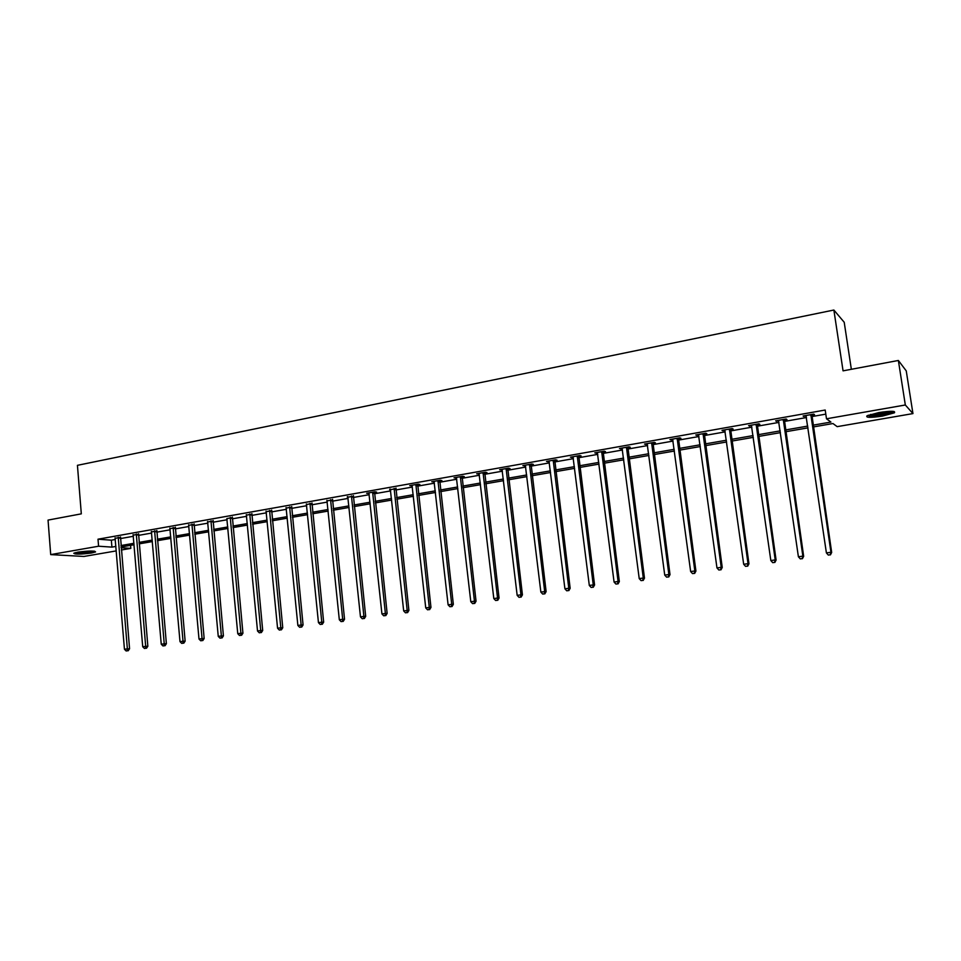 <?xml version="1.0" encoding="UTF-8"?>
<svg xmlns="http://www.w3.org/2000/svg" width="961" height="961" viewBox="0 0 961 961"><rect width="100%" height="100%" fill="white"/><g stroke="black" fill="none" stroke-linecap="round" stroke-linejoin="round"><path stroke-width="1.44" d="M77.709 552.167C88.58 550.749 94.526 550.665 95.571 551.914L91.583 552.995C80.82 554.389 74.886 554.473 73.781 553.236L77.709 552.167M878.786 412.569C890.787 410.803 895.988 410.888 894.355 412.834L882.486 416.077C870.606 417.831 865.453 417.735 867.014 415.801L878.786 412.569M851.35 369.3L844.214 322.271L833.872 310.031L77.433 465.328L81.313 513.847L48.05 520.093L50.705 554.605L98.587 546.22L111.92 547.121L115.921 546.425M833.872 310.031L843.061 370.85L898.367 360.471L906.247 370.886L912.95 413.59L837.175 426.648L832.947 423.537L813.15 426.972M130.576 545.343L130.828 548.383L121.326 550.016M116.293 550.893L83.955 556.455L50.705 554.605M812.886 425.194L830.929 422.059L826.496 418.792L825.199 410.035L98.01 539.193L111.344 540.178L115.344 539.469M120.377 538.58L133.387 536.286M138.42 535.397L151.658 533.067M156.703 532.178L170.157 529.799M175.214 528.91L188.909 526.496M193.966 525.595L207.9 523.144M212.97 522.243L227.144 519.745M232.214 518.856L246.641 516.309M251.722 515.408L266.389 512.826M271.482 511.925L286.414 509.294M291.507 508.393L306.703 505.714M311.796 504.813L327.269 502.086M332.374 501.186L348.11 498.399M353.228 497.498L369.252 494.675M374.37 493.774L390.671 490.891M395.8 489.99L412.401 487.059M417.53 486.158L434.432 483.179M439.561 482.266L456.775 479.239M461.917 478.326L479.443 475.239M484.584 474.326L502.435 471.178M507.576 470.277L525.751 467.07M530.892 466.157L549.416 462.89M554.557 461.989L573.417 458.649M578.57 457.748L597.79 454.361M602.931 453.448L622.512 449.988M627.665 449.087L647.606 445.568M652.759 444.655L673.084 441.075M678.238 440.162L698.959 436.51M704.101 435.597L725.219 431.873M730.36 430.972L751.886 427.164M757.028 426.264L778.975 422.396M784.116 421.483L806.495 417.53M811.625 416.63L825.811 414.131M811.649 415.176L814.532 414.671L813.751 414.107L803.084 416.005L806.267 416.137M784.14 420.041L786.975 419.549L786.134 419.008L775.623 420.858L778.758 420.99M757.064 424.834L759.851 424.342L758.938 423.813L748.583 425.651L751.682 425.783M730.396 429.543L733.147 429.062L732.162 428.558L721.975 430.36L725.014 430.504M704.137 434.192L706.84 433.711L705.794 433.219L695.764 434.997L698.755 435.141M678.274 438.769L680.941 438.3L679.823 437.82L669.937 439.573L672.892 439.718M652.795 443.273L655.414 442.805L654.249 442.348L644.519 444.078L647.426 444.222M627.701 447.706L630.284 447.249L629.059 446.805L619.461 448.511L622.332 448.655M602.967 452.078L605.514 451.634L604.229 451.202L594.787 452.871L597.598 453.027M578.606 456.391L581.117 455.946L579.771 455.538L570.462 457.184L573.249 457.34M554.593 460.631L557.068 460.199L555.674 459.802L546.509 461.424L549.236 461.58M530.928 464.824L533.379 464.391L531.926 464.007L522.88 465.604L525.583 465.761M507.612 468.944L510.015 468.524L508.525 468.151L499.612 469.725L502.267 469.893M484.62 473.004L486.987 472.584L485.449 472.235L476.656 473.785L479.275 473.953M461.953 477.016L464.295 476.608L462.697 476.26L454.036 477.797L456.619 477.965M439.609 480.968L441.916 480.56L440.282 480.224L431.741 481.737L434.276 481.905M417.567 484.861L419.849 484.464L418.167 484.14L409.746 485.629L412.245 485.81M395.848 488.705L390.526 489.642M374.406 492.5L376.616 492.104L374.862 491.804L366.67 493.257L369.108 493.437M353.276 496.236L347.978 497.173M332.422 499.924L327.124 500.861M311.844 503.564L306.571 504.489M291.555 507.144L286.282 508.081M271.531 510.687L266.269 511.624M251.77 514.183L246.509 515.108M232.262 517.631L227.024 518.556M213.018 521.042L207.78 521.967M194.026 524.394L188.788 525.319M175.262 527.709L170.049 528.634M156.751 530.989L151.538 531.889M138.48 534.22L133.267 535.109M120.425 537.415L115.236 538.28M898.367 360.471L905.322 404.989L912.95 413.59M98.01 539.193L98.587 546.22M826.496 418.792L905.322 404.989M120.954 545.548L133.975 543.277M139.021 542.4L152.258 540.094M157.316 539.217L170.782 536.875M175.839 535.998L189.545 533.619M194.615 532.73L208.549 530.304M213.63 529.427L227.817 526.952M232.886 526.075L247.325 523.565M252.407 522.676L267.098 520.129M272.191 519.24L287.135 516.646M292.24 515.757L307.448 513.102M312.553 512.225L328.025 509.522M333.143 508.633L348.891 505.894M354.008 505.005L370.045 502.219M375.174 501.33L391.499 498.483M396.629 497.594L413.242 494.711M418.371 493.81L435.297 490.867M440.438 489.978L457.664 486.975M462.806 486.086L480.344 483.035M485.497 482.134L503.36 479.034M508.513 478.134L526.712 474.974M531.853 474.073L550.389 470.854M555.542 469.953L574.426 466.674M579.579 465.773L598.811 462.433M603.964 461.532L623.569 458.121M628.722 457.232L648.699 453.748M653.852 452.859L674.202 449.316M679.355 448.415L700.101 444.811M705.242 443.91L726.384 440.234M731.537 439.345L753.088 435.597M758.229 434.696L780.2 430.876M785.353 429.987L807.745 426.083M121.134 547.734L130.828 548.383M808.009 427.861L785.605 431.753M780.464 432.642L758.481 436.45M753.34 437.351L731.777 441.087M726.636 441.976L705.482 445.652M700.329 446.541L679.583 450.144M674.43 451.033L654.069 454.565M648.915 455.454L628.938 458.926M623.785 459.814L604.181 463.214M599.027 464.103L579.783 467.442M574.63 468.343L555.746 471.611M550.593 472.512L532.058 475.719M526.904 476.62L508.705 479.767M503.552 480.668L485.677 483.767M480.536 484.656L462.986 487.695M457.844 488.596L440.618 491.576M435.477 492.476L418.552 495.408M413.422 496.296L396.797 499.179M391.668 500.068L375.343 502.903M370.213 503.792L354.177 506.567M349.059 507.456L333.299 510.195M328.181 511.072L312.709 513.763M307.604 514.652L292.384 517.282M287.291 518.171L272.335 520.766M267.242 521.643L252.551 524.189M247.47 525.078L233.03 527.577M227.949 528.454L213.762 530.916M208.693 531.805L194.747 534.22M189.677 535.097L175.971 537.475M170.914 538.352L157.436 540.683M152.391 541.56L139.141 543.866M134.096 544.731L121.074 546.989M111.344 540.178L111.92 547.121M803.78 415.873L803.876 416.557M776.392 420.726L776.5 421.399M749.436 425.495L749.532 426.167M722.888 430.204L722.972 430.864M696.737 434.828L696.833 435.489M670.982 439.381L671.078 440.042M645.624 443.874L645.708 444.523M620.626 448.294L620.71 448.943M596.012 452.655L596.096 453.292M571.747 456.955L571.831 457.592M547.842 461.184L547.914 461.821M524.274 465.352L524.346 465.989M501.041 469.473L501.125 470.085M478.146 473.521L478.218 474.145M455.574 477.521L455.646 478.134M433.315 481.461L433.387 482.074M411.368 485.341L411.44 485.954M389.734 489.173L389.794 489.774M368.375 492.957L368.447 493.558M347.329 496.681L347.389 497.281M230.244 517.414L240.911 633.275L237.763 633.707L226.832 518.592M810.868 414.623L830.941 552.287L826.4 552.899L805.955 415.488M811.829 414.455L831.673 552.455L830.941 552.287L830.136 554.821L828.322 555.074L830.136 554.821M830.436 554.881L831.673 552.455M826.4 552.899L828.322 555.074M892.745 411.32L892.697 411.368C887.544 413.771 880.18 415.164 870.618 415.56L868.288 415.2M870.45 414.467L871.207 414.503C878.15 414.335 884.564 413.266 890.451 411.296M869.176 415.945C879.063 415.608 887.351 414.119 894.018 411.476M93.661 551.085L90.574 551.842C84.184 552.791 79.186 553.043 75.583 552.599M78.466 552.034L90.742 551.013M74.694 552.851C79.102 553.236 84.688 552.911 91.451 551.902L94.574 551.182M783.287 419.501L802.855 556.143L798.399 556.755L778.446 420.365M784.32 419.32L803.66 556.299L802.855 556.143L802.087 558.653L800.309 558.894L802.087 558.653M802.411 558.713L803.66 556.299M798.399 556.755L800.309 558.894M756.139 424.318L775.215 559.927L770.83 560.539L751.37 425.158M757.244 424.113L776.092 560.083L775.215 559.927L774.482 562.425L772.728 562.665L774.482 562.425M774.842 562.473L776.092 560.083M770.83 560.539L772.728 562.665M729.411 429.038L748.006 563.663L743.682 564.263L724.714 429.879M730.564 428.834L748.955 563.807L748.006 563.663L747.31 566.137L745.58 566.365L747.31 566.137M747.694 566.185L748.955 563.807M743.682 564.263L745.58 566.365M703.08 433.699L721.218 567.338L716.966 567.927L698.455 434.528M704.305 433.483L722.24 567.47L721.218 567.338L720.558 569.789L718.852 570.017L720.558 569.789M720.966 569.837L722.24 567.47M716.966 567.927L718.852 570.017M677.157 438.3L694.839 570.966L690.647 571.543L672.604 439.105M678.442 438.072L695.92 571.074L694.839 570.966L694.202 573.381L692.533 573.609L694.202 573.381M694.647 573.429L695.92 571.074M690.647 571.543L692.533 573.609M651.618 442.817L668.868 574.534L664.736 575.098L647.137 443.61M652.963 442.577L670.009 574.63L668.868 574.534L668.267 576.924L666.61 577.153L668.267 576.924M668.724 576.972L670.009 574.63M664.736 575.098L666.61 577.153M626.464 447.273L643.281 578.041L639.221 578.594L622.043 448.054M627.869 447.021L644.483 578.138L643.281 578.041L642.705 580.42L641.083 580.636L642.705 580.42M643.185 580.456L644.483 578.138M639.221 578.594L641.083 580.636M601.682 451.658L618.079 581.501L614.079 582.054L597.334 452.427M603.136 451.394L619.34 581.585L618.079 581.501L617.539 583.856L615.929 584.072L617.539 583.856M618.043 583.892L619.34 581.585M614.079 582.054L615.929 584.072M577.261 455.982L593.249 584.913L589.309 585.453L572.972 456.739M578.774 455.706L594.571 584.985L593.249 584.913L592.733 587.243L591.159 587.459L592.733 587.243M593.261 587.267L594.571 584.985M589.309 585.453L591.159 587.459M553.2 460.235L568.792 588.264L564.912 588.805L548.971 460.98M554.761 459.959L570.161 588.324L568.792 588.264L568.299 590.583L566.75 590.799L568.299 590.583M568.852 590.607L570.161 588.324M564.912 588.805L566.75 590.799M529.487 464.439L544.695 591.58L540.863 592.096L525.319 465.172M531.097 464.151L546.124 591.628L544.695 591.58L544.226 593.874L542.701 594.078L544.226 593.874M544.803 593.886L546.124 591.628M540.863 592.096L542.701 594.078M506.111 468.572L520.946 594.835L517.162 595.352L502.002 469.304M507.768 468.283L522.424 594.883L520.946 594.835L520.502 597.105L519 597.322L520.502 597.105M521.09 597.129L522.424 594.883M517.162 595.352L519 597.322M483.071 472.656L497.534 598.042L493.81 598.559L479.022 473.365M484.776 472.356L499.059 598.09L497.534 598.042L497.125 600.301L495.636 600.505L497.125 600.301M497.738 600.313L499.059 598.09M493.81 598.559L495.636 600.505M460.355 476.668L474.458 601.214L470.794 601.718L456.367 477.377M462.109 476.368L476.043 601.238L474.458 601.214L474.073 603.448L472.608 603.652L474.073 603.448M474.71 603.46L476.043 601.238M470.794 601.718L472.608 603.652M437.964 480.632L451.718 604.337L448.102 604.829L434.036 481.329M439.766 480.32L453.34 604.361L451.718 604.337L451.358 606.559L449.904 606.751L451.358 606.559M452.006 606.559L453.34 604.361M448.102 604.829L449.904 606.751M415.885 484.548L429.291 607.412L425.735 607.905L412.017 485.233M417.723 484.224L430.96 607.424L429.291 607.412L428.954 609.61L427.525 609.803L428.954 609.61M429.627 609.622L430.96 607.424M425.735 607.905L427.525 609.803M394.118 488.404L407.188 610.451L403.68 610.932L390.298 489.077M395.992 488.068L408.905 610.451L407.188 610.451L406.875 612.625L405.47 612.818L406.875 612.625M407.56 612.625L408.905 610.451M403.68 610.932L405.47 612.818M372.64 492.2L385.385 613.442L381.925 613.911L368.868 492.873M374.562 491.864L387.139 613.442L385.385 613.442L385.097 615.605L383.703 615.797L385.097 615.605M385.793 615.605L387.139 613.442M381.925 613.911L383.703 615.797M351.462 495.948L363.895 616.385L360.471 616.866L347.75 496.609M353.42 495.6L365.685 616.385L363.895 616.385L363.618 618.536L362.249 618.728L363.618 618.536M364.339 618.536L365.685 616.385M360.471 616.866L362.249 618.728M330.572 499.648L342.693 619.304L339.317 619.761L326.908 500.297M332.566 499.3L344.531 619.28L342.693 619.304L342.44 621.431L341.083 621.611L342.44 621.431M343.173 621.419L344.531 619.28M339.317 619.761L341.083 621.611M309.971 503.3L321.779 622.175L318.451 622.632L306.343 503.936M312.001 502.939L323.653 622.151L321.779 622.175L321.551 624.29L320.217 624.47L321.551 624.29M322.295 624.278L323.653 622.151M318.451 622.632L320.217 624.47M289.633 506.891L301.153 624.998L297.874 625.455L286.066 507.528M291.7 506.531L303.063 624.974L301.153 624.998L300.937 627.101L299.628 627.281L300.937 627.101M301.706 627.089L303.063 624.974M297.874 625.455L299.628 627.281M269.573 510.447L280.804 627.797L277.561 628.242L266.053 511.072M271.675 510.087L282.75 627.761L280.804 627.797L280.6 629.875L279.315 630.056L280.6 629.875M281.381 629.863L282.75 627.761M277.561 628.242L279.315 630.056M249.776 513.955L260.719 630.548L257.524 630.993L246.304 514.567M251.902 513.594L262.701 630.512L260.719 630.548L260.539 632.614L259.266 632.794L260.539 632.614M261.344 632.59L262.701 630.512M257.524 630.993L259.266 632.794M232.394 517.066L242.929 633.227L240.911 633.275L240.755 635.317L239.493 635.485L240.755 635.317M241.559 635.293L242.929 633.227M237.763 633.707L239.493 635.485M210.964 520.826L221.366 635.954L218.255 636.386L207.576 521.427M213.15 520.49L223.408 635.906L221.366 635.954L221.222 637.984L219.973 638.152L221.222 637.984M222.039 637.96L223.408 635.906M218.255 636.386L219.973 638.152M191.936 524.189L202.062 638.609L198.999 639.029L188.596 524.778M194.146 523.865L204.152 638.548L202.062 638.609L201.942 640.615L200.717 640.783L201.942 640.615M202.771 640.591L204.152 638.548M198.999 639.029L200.717 640.783M173.148 527.517L183.022 641.215L179.995 641.636L169.857 528.106M175.382 527.205L185.137 641.155L183.022 641.215L182.914 643.221L181.701 643.377L182.914 643.221M183.767 643.185L185.137 641.155M179.995 641.636L181.701 643.377M154.613 530.796L164.235 643.798L161.244 644.206L151.357 531.373M156.871 530.496L166.373 643.726L164.235 643.798L164.139 645.78L162.938 645.948L164.139 645.78M164.992 645.756L166.373 643.726M161.244 644.206L162.938 645.948M136.306 534.04L145.676 646.345L142.721 646.753L133.086 534.604M138.588 533.739L147.85 646.272L145.676 646.345L145.604 648.315L144.426 648.471L145.604 648.315M146.468 648.279L147.85 646.272M142.721 646.753L144.426 648.471M118.227 537.235L127.357 648.855L124.449 649.264L115.056 537.8M120.533 536.947L129.555 648.771L127.357 648.855L127.296 650.813L126.131 650.969L127.296 650.813M128.185 650.777L129.555 648.771M124.449 649.264L126.131 650.969M810.796 414.9L811.577 415.452M810.76 415.56L811.552 416.113M783.227 419.777L784.08 420.317M783.191 420.438L784.044 420.978M756.067 424.582L756.992 425.098M756.043 425.242L756.956 425.759M729.339 429.315L730.324 429.807M729.303 429.963L730.3 430.468M703.02 433.964L704.065 434.456M702.984 434.612L704.029 435.105M677.085 438.552L678.202 439.021M677.049 439.201L678.166 439.67M651.558 443.069L652.735 443.526M651.522 443.718L652.699 444.162M626.404 447.526L627.629 447.97M626.368 448.162L627.593 448.595M601.622 451.91L602.907 452.331M601.586 452.535L602.871 452.967M577.201 456.235L578.546 456.643M577.165 456.859L578.51 457.268M553.14 460.487L554.533 460.884M553.104 461.112L554.497 461.508M529.427 464.692L530.868 465.064M529.391 465.304L530.832 465.677M506.051 468.824L507.552 469.196M506.015 469.436L507.516 469.797M483.011 472.896L484.56 473.256M482.975 473.509L484.524 473.857M460.307 476.92L461.893 477.257M460.259 477.521L461.857 477.857M437.916 480.884L439.549 481.209M437.868 481.473L439.513 481.809M415.837 484.788L417.518 485.101M415.789 485.377L417.482 485.701M394.058 488.644L395.788 488.945M394.022 489.233L395.752 489.533M372.592 492.44L374.358 492.729M372.544 493.029L374.322 493.317M351.414 496.188L353.216 496.477M351.366 496.765L353.18 497.053M330.524 499.888L332.362 500.152M330.476 500.465L332.326 500.729M309.91 503.528L311.796 503.792M309.874 504.105L311.76 504.369M289.585 507.132L291.495 507.384M289.537 507.696L291.459 507.949M269.524 510.675L271.47 510.916M269.476 511.24L271.434 511.48M249.728 514.183L251.71 514.411M249.692 514.748L251.674 514.976M230.196 517.631L232.214 517.859M230.147 518.195L232.178 518.411M210.915 521.042L212.97 521.258M210.879 521.607L212.922 521.811M191.888 524.418L193.966 524.622M191.84 524.97L193.93 525.174M173.1 527.733L175.214 527.937M173.064 528.286L175.178 528.478M154.565 531.025L156.703 531.205M154.517 531.565L156.667 531.745M136.258 534.256L138.42 534.436M136.21 534.796L138.384 534.977M118.179 537.451L120.377 537.631M118.143 537.992L120.341 538.16"/></g></svg>
